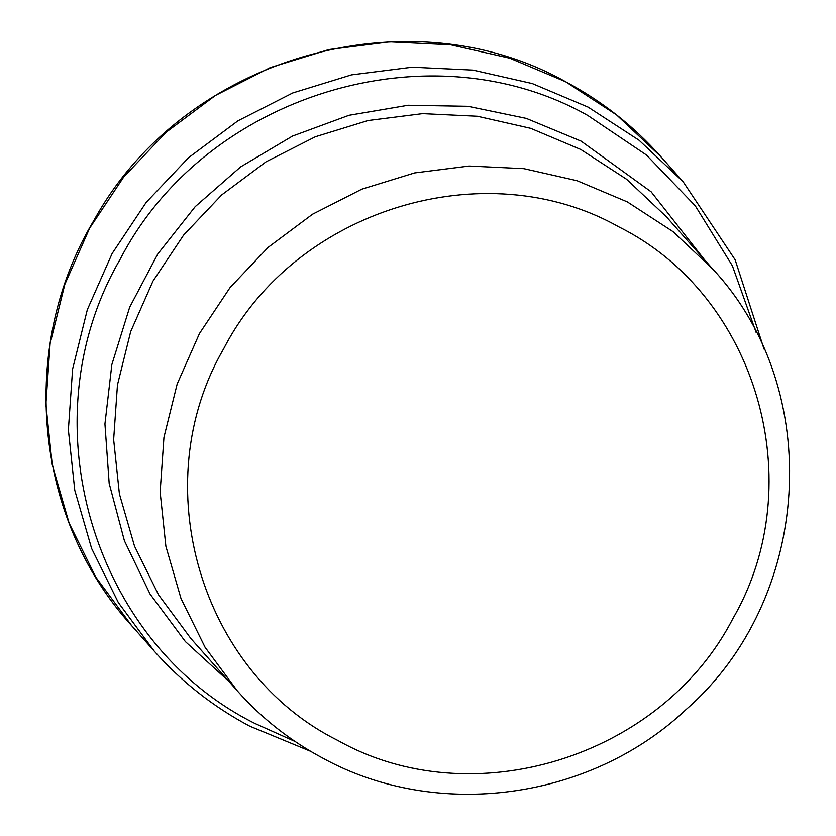 <?xml version="1.0" encoding="UTF-8"?>
<svg xmlns="http://www.w3.org/2000/svg" width="836" height="836" viewBox="0 0 836 836"><rect width="100%" height="100%" fill="white"/><g stroke="black" fill="none" stroke-linecap="round" stroke-linejoin="round"><path stroke-width="1.25" d="M618.87 226.89C484.786 151.222 295.338 209.596 223.734 348.654C145.119 483.992 199.773 671.81 337.734 740.403C471.817 816.072 661.255 757.698 732.858 618.64C811.484 483.302 756.831 295.484 618.87 226.89M229.022 681.539L185.383 641.599L150.104 594.135L124.407 540.777L109.171 483.386L104.939 423.946L111.857 364.538L129.674 307.22L157.785 253.966L195.196 206.649L240.632 166.886L292.495 136.08L348.988 115.295L408.156 105.252L467.941 106.297L526.272 118.388L581.104 141.127L651.129 191.799L704.476 259.724M756.162 332.519L732.409 265.869L695.28 205.823L646.374 154.953L587.792 115.462C429.035 25.864 204.736 94.98 119.956 259.63C26.867 419.871 91.573 642.247 254.917 723.464L295.139 741.522M712.774 269.067L673.074 231.666L627.293 201.884L577.133 180.733L523.879 168.663L469.142 166.04L414.583 172.937L361.863 189.155L312.57 214.204L268.21 247.31L230.13 287.48L199.48 333.491L177.19 383.954L163.95 437.322L160.136 491.986L165.883 546.295L181.015 598.576L205.071 647.273L237.319 690.881C261.835 718.448 290.416 740.905 323.051 758.273C436.935 820.753 589.798 800.209 685.802 709.774C812.32 599.527 825.383 389.67 712.774 269.067L666.282 216.67L626.582 179.259L580.801 149.487L530.651 128.326L477.387 116.256L422.65 113.633L368.091 120.53L315.371 136.749L266.078 161.797L221.718 194.903L183.638 235.073L152.988 281.095L130.698 331.547L117.458 384.915L113.644 439.59L119.391 493.888L134.523 546.18L158.579 594.866L190.827 638.485L237.319 690.881M764.052 349.093L735.137 259.777L683.2 181.84L639.028 140.229L588.095 107.102L532.292 83.569L473.051 70.13L412.148 67.214L351.454 74.895L292.799 92.932L237.957 120.802L188.612 157.638L146.237 202.322L112.139 253.517L87.341 309.654L72.607 369.031L68.374 429.85L74.77 490.262L91.605 548.437L118.357 602.599L154.232 651.119L131.743 625.767L95.868 577.248L69.106 523.075L52.271 464.9L45.875 404.488L50.108 343.669L64.853 284.292L89.651 228.165L123.749 176.971L166.113 132.276L215.458 95.44L270.3 67.58L328.956 49.533L389.649 41.852L450.552 44.778L509.803 58.206L565.606 81.74L616.529 114.877L660.701 156.489C633.489 125.902 601.774 100.978 565.554 81.698C406.913 -7.587 183.606 57.883 94.29 219.774C17.817 346.553 33.649 518.445 131.743 625.767M154.232 651.129C181.537 681.81 213.368 706.828 249.703 726.16L310.658 751.324M683.2 181.84L660.701 156.489"/></g></svg>

